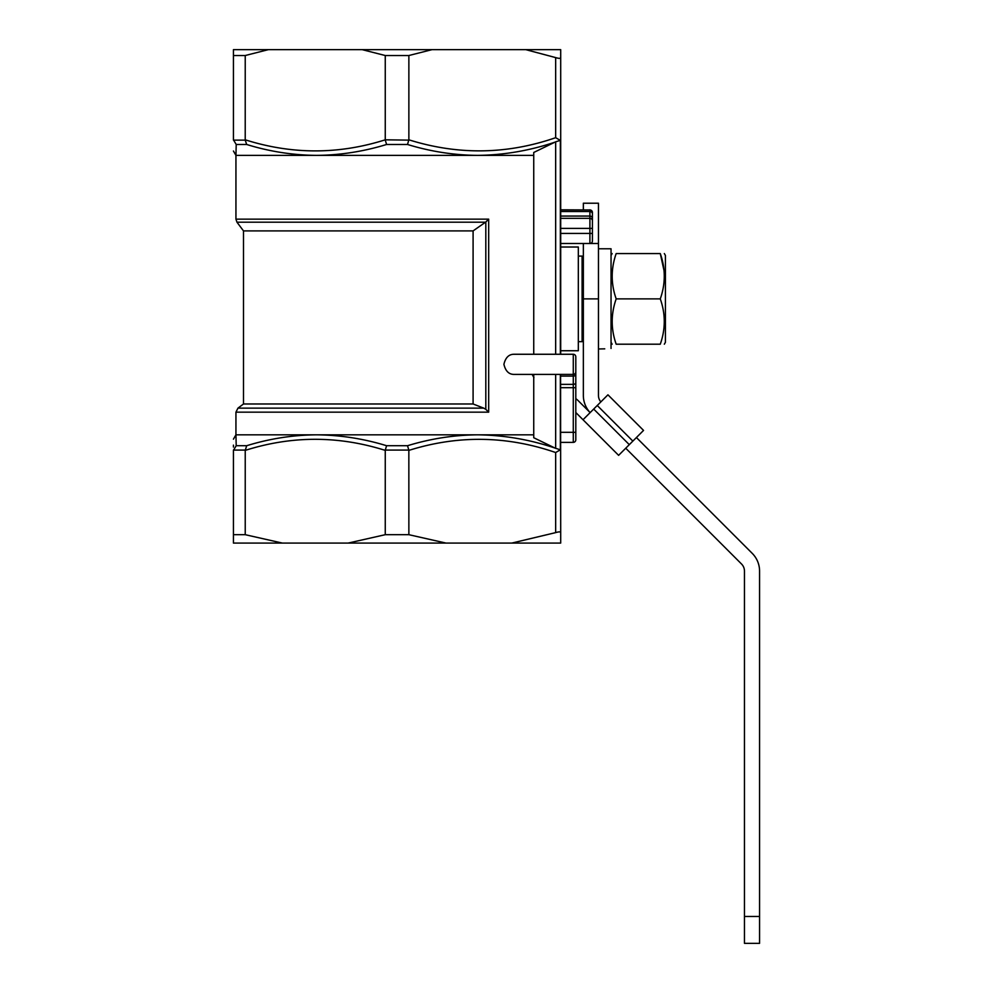 <?xml version="1.0" encoding="UTF-8"?>
<svg xmlns="http://www.w3.org/2000/svg" width="993" height="993" viewBox="0 0 993 993"><rect width="100%" height="100%" fill="white"/><g stroke="black" fill="none" stroke-linecap="round" stroke-linejoin="round"><path stroke-width="1.49" d="M560.697 247.021L578.323 247.021L578.323 350.74L560.697 350.74M560.586 374.398L560.697 532.62C560.573 531.64 558.898 531.64 555.658 532.62L511.805 543.072L445.944 543.072L408.868 534.693L385.259 534.693L385.259 450.388C338.476 435.617 291.805 435.617 245.234 450.388L246.674 445.72C269.624 438.658 292.91 435.021 316.506 434.822L235.937 434.822L235.937 412.169L237.96 408.135L483.728 408.135L485.813 409.339L485.813 221.985L473.09 230.91L473.09 403.977L483.728 408.135M473.09 403.977L243.496 403.977L243.496 230.91L236.955 222.184L235.937 219.155L235.937 155.38L533.737 155.38M560.35 140.398L560.35 354.265M560.325 140.385L555.658 137.692L560.325 140.385L555.658 141.813L533.737 152.475L533.737 354.265M555.025 142.136C529.778 150.651 503.985 155.069 477.621 155.38C453.9 155.169 430.54 151.532 407.515 144.482L408.868 139.814L408.868 55.521L432.005 49.65L525.756 49.65L555.658 57.594C558.885 58.575 560.561 58.575 560.697 57.594L560.697 49.65L525.756 49.65M407.515 144.482L386.6 144.482C363.475 151.557 340.115 155.181 316.506 155.38C292.798 155.169 269.513 151.532 246.674 144.482L245.221 140.125L245.234 55.521L268.358 49.65L362.122 49.65L385.259 55.521L408.868 55.521M236.024 152.5L236.21 144.482L235.937 155.38L233.429 151.023M560.35 374.398L560.35 449.804L555.658 452.523L558.451 450.934M408.868 534.693L408.843 450.077L385.272 450.077L386.6 445.72C363.587 438.67 340.227 435.046 316.506 434.822L533.737 434.822M408.843 450.077L407.515 445.72C430.639 438.658 454.012 435.021 477.621 434.822C504.022 435.145 529.815 439.564 555.025 448.066L560.3 449.817M533.737 374.398L533.737 437.727L555.025 448.066M233.429 439.179L235.937 434.822L236.21 445.72L246.674 445.72M560.697 57.594L560.697 354.265M511.805 543.072L560.697 543.072L560.697 532.62M243.496 230.91L473.09 230.91M533.936 377.638L532.111 374.398M560.697 384.353L573.284 384.353L573.284 374.398A2.52 2.52 0 0 0 575.803 371.891A2.52 2.52 0 0 1 573.284 374.398L514.3 374.398C508.999 374.535 505.536 371.171 503.91 364.332C505.511 357.505 508.975 354.141 514.3 354.265L573.284 354.265A2.52 2.52 0 0 1 575.803 356.785L575.803 439.862L575.803 432.303L573.284 432.303L573.284 387.692L560.697 387.692M385.259 534.693L348.171 543.072L282.31 543.072L245.234 534.693L245.234 450.388M555.658 532.62L555.658 452.523C506.802 435.691 457.872 434.984 408.868 450.388M245.234 534.693L233.429 534.693L233.429 543.072L282.31 543.072M233.429 534.693L233.429 450.388C233.429 435.629 233.429 435.629 233.429 450.388L236.21 445.72M233.429 445.137L233.429 447.061M348.171 543.072L445.944 543.072M246.674 144.482L236.21 144.482L233.429 139.814C233.429 154.585 233.429 154.585 233.429 139.814L233.429 55.521L245.234 55.521M268.358 49.65L233.429 49.65L233.429 55.521M408.868 139.814C458.121 155.218 507.051 154.511 555.658 137.692L555.658 57.594M245.234 139.814C292.004 154.585 338.687 154.585 385.259 139.814L385.259 55.521M385.259 139.814L408.843 140.125M432.005 49.65L362.122 49.65M575.803 382.69A2.52 1.663 0 0 1 573.284 384.353L573.284 387.692L575.803 387.692L575.803 356.785A2.52 2.52 0 0 0 573.284 354.265L573.284 374.398A2.52 2.52 0 0 0 575.803 371.891M560.697 442.369L573.284 442.369A2.52 2.52 0 0 0 575.803 439.862M560.697 243.496L589.904 243.496L560.697 243.496M560.697 218.323L589.904 218.323L589.904 216.064L560.697 216.064M589.904 218.323A2.52 2.52 0 0 1 592.411 220.843A2.52 2.52 0 0 0 589.904 218.323L589.904 228.39L592.411 228.39L592.411 212.328L592.411 240.976L592.411 233.429L589.904 233.429L589.904 228.39L560.697 228.39M485.813 221.985L488.68 219.155L488.68 412.169L485.813 409.339M386.6 144.482L385.272 140.125M583.35 243.496L583.35 298.881L598.456 298.881L598.456 243.496L589.904 243.496A2.52 2.52 0 0 0 592.411 240.976A2.52 2.52 0 0 1 589.904 243.496L589.904 233.429L560.697 233.429M583.35 340.413L582.097 341.679L582.097 256.082L578.323 256.082M636.414 437.541L752.197 553.324A25.173 25.173 0 0 1 759.571 571.124L759.571 943.35L744.465 943.35L744.465 571.124A10.067 10.067 0 0 0 741.523 563.999L625.739 448.215M598.456 298.881L598.456 395.413A10.067 10.067 0 0 0 600.839 401.917M583.35 298.881L583.35 395.413A25.173 25.173 0 0 0 590.14 412.604L578.1 400.589A17.626 17.626 0 0 0 575.803 398.652M759.571 916.465L744.465 916.465M598.456 243.496L598.456 203.217L583.35 203.217L583.35 209.808M629.301 444.653L632.851 441.103L597.252 405.492L583.015 419.741L618.614 455.34L629.301 444.653L593.69 409.054M575.803 412.517L583.015 419.741M597.252 405.492L607.939 394.817L643.538 430.416L632.851 441.103M643.538 430.416L607.939 394.817M598.456 348.977L604.749 348.841M598.456 248.784L611.043 248.784L611.043 348.444M664.329 344.199L665.422 342.3L665.422 255.449L664.329 253.563M660.283 298.881C665.595 313.949 665.595 329.055 660.283 344.199C665.595 344.199 665.595 344.199 660.283 344.199C665.595 344.199 665.595 344.199 660.283 344.199L616.181 344.199C610.869 344.199 610.869 344.199 616.181 344.199C610.869 329.13 610.869 314.024 616.181 298.881C610.869 283.812 610.869 268.706 616.181 253.563L660.283 253.563C665.595 268.631 665.595 283.737 660.283 298.881L616.181 298.881M660.283 253.563C665.595 253.563 665.595 253.563 660.283 253.563C665.595 253.563 665.595 253.563 660.283 253.563L664.094 270.965M616.181 253.563C610.869 253.563 610.869 253.563 616.181 253.563M555.658 448.402L555.658 374.398M485.565 222.184L236.955 222.184M235.937 219.155L488.68 219.155M488.68 412.169L235.937 412.169M386.6 445.72L407.515 445.72M245.221 450.077L233.429 450.077M233.429 140.125L245.221 140.125M555.658 354.265L555.658 141.813M575.803 374.435A2.52 1.663 0 0 1 573.284 376.099L560.697 376.099M560.697 432.303L573.284 432.303L573.284 442.369M592.411 218.46A2.52 2.408 180 0 0 589.904 216.064L589.904 211.521L560.697 211.521M592.411 213.917A2.52 2.408 180 0 0 589.904 211.521L589.904 209.945L560.697 209.945M592.411 212.428A2.52 2.482 0 0 0 589.904 209.945L560.697 209.808M243.496 403.977L237.96 408.135M589.904 209.808L592.411 212.328M578.323 341.679L582.097 341.679M583.35 257.336L582.097 256.082M611.043 342.3L612.135 344.199M611.043 255.449L612.135 253.563"/></g></svg>
